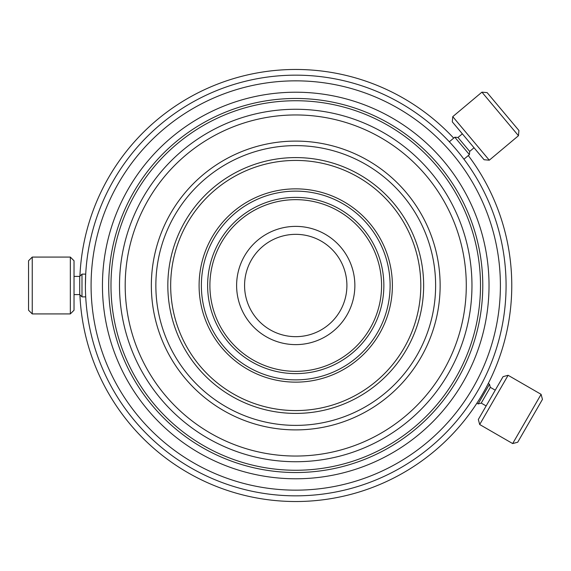 <?xml version="1.0" encoding="UTF-8"?>
<svg xmlns="http://www.w3.org/2000/svg" width="571" height="571" viewBox="0 0 571 571"><rect width="100%" height="100%" fill="white"/><g stroke="black" fill="none" stroke-linecap="round" stroke-linejoin="round"><path stroke-width="0.86" d="M28.55 310.231L28.55 260.769L32.247 257.078L32.247 313.922L28.55 310.231M70.333 257.078L74.03 260.769L74.03 310.231L70.333 313.922L70.333 257.078L32.247 257.078M79.712 294.593L79.712 276.407L81.988 274.13L81.988 296.87L79.712 294.593L74.03 294.593M487.134 92.616L518.925 130.502L518.468 135.712L481.931 92.159L487.134 92.616M489.29 160.194L484.087 159.737L452.296 121.851L452.753 116.648L489.29 160.194L518.468 135.712M452.753 116.648L481.931 92.159M462.346 133.828L457.992 137.483L469.683 151.415L474.037 147.761M457.992 137.483L454.787 137.204L469.405 154.62L469.683 151.415M461.918 156.554L463.945 159.202L469.405 154.62M451.582 144.235L449.327 141.786L454.787 137.204M476.878 403.212L478.12 403.925L489.49 384.233L488.248 383.519M489.49 384.233L490.325 387.338L481.232 403.097L478.12 403.925M481.232 403.097L486.149 405.938M490.325 387.338L495.25 390.186M508.111 375.29L503.065 376.646L478.334 419.478L479.69 424.524L512.672 443.567L541.101 394.333L508.111 375.29L479.69 424.524M541.101 394.333L542.45 399.386L517.719 442.218L512.672 443.567M79.911 294.793A216.024 216.024 0 0 0 300.389 501.474A216.024 216.024 0 0 0 468.306 155.54M85.4 285.5A210.342 210.342 0 0 0 295.742 495.842A210.342 210.342 0 0 0 506.077 285.5A210.342 210.342 0 0 0 295.742 75.158A210.342 210.342 0 0 0 85.4 285.5L85.707 274.13L81.988 274.13M91.082 285.5A204.654 204.654 0 0 0 295.742 490.154A204.654 204.654 0 0 0 500.396 285.5A204.654 204.654 0 0 0 295.742 80.846A204.654 204.654 0 0 0 91.082 285.5M102.452 285.5A193.284 193.284 0 0 0 295.742 478.783A193.284 193.284 0 0 0 489.026 285.5A193.284 193.284 0 0 0 295.742 92.216A193.284 193.284 0 0 0 102.452 285.5M482.773 285.5A187.031 187.031 0 0 0 295.742 98.469A187.031 187.031 0 0 0 108.704 285.5A187.031 187.031 0 0 0 295.742 472.531A187.031 187.031 0 0 0 482.773 285.5M480.497 285.5A184.761 184.761 0 0 0 295.742 100.739A184.761 184.761 0 0 0 110.981 285.5A184.761 184.761 0 0 0 295.742 470.261A184.761 184.761 0 0 0 480.497 285.5M119.51 285.5A176.232 176.232 0 0 0 295.742 461.732A176.232 176.232 0 0 0 471.967 285.5A176.232 176.232 0 0 0 295.742 109.268A176.232 176.232 0 0 0 119.51 285.5M125.192 285.5A170.543 170.543 0 0 0 295.742 456.043A170.543 170.543 0 0 0 466.286 285.5A170.543 170.543 0 0 0 295.742 114.957A170.543 170.543 0 0 0 125.192 285.5M151.344 285.5A144.399 144.399 0 0 0 295.742 429.899A144.399 144.399 0 0 0 440.134 285.5A144.399 144.399 0 0 0 295.742 141.101A144.399 144.399 0 0 0 151.344 285.5M155.854 285.5A139.881 139.881 0 0 0 295.742 425.381A139.881 139.881 0 0 0 435.623 285.5A139.881 139.881 0 0 0 295.742 145.619A139.881 139.881 0 0 0 155.854 285.5M423.646 285.5A127.911 127.911 0 0 0 295.742 157.589A127.911 127.911 0 0 0 167.831 285.5A127.911 127.911 0 0 0 295.742 413.411A127.911 127.911 0 0 0 423.646 285.5M420.806 285.5A125.07 125.07 0 0 0 295.742 160.43A125.07 125.07 0 0 0 170.672 285.5A125.07 125.07 0 0 0 295.742 410.57A125.07 125.07 0 0 0 420.806 285.5M199.093 285.5A96.642 96.642 0 0 0 295.742 382.142A96.642 96.642 0 0 0 392.384 285.5A96.642 96.642 0 0 0 295.742 188.858A96.642 96.642 0 0 0 199.093 285.5M201.37 285.5A94.372 94.372 0 0 0 295.742 379.872A94.372 94.372 0 0 0 390.107 285.5A94.372 94.372 0 0 0 295.742 191.128A94.372 94.372 0 0 0 201.37 285.5M207.623 285.5A88.112 88.112 0 0 0 295.742 373.612A88.112 88.112 0 0 0 383.855 285.5A88.112 88.112 0 0 0 295.742 197.388A88.112 88.112 0 0 0 207.623 285.5M209.9 285.5A85.843 85.843 0 0 0 295.742 371.343A85.843 85.843 0 0 0 381.578 285.5A85.843 85.843 0 0 0 295.742 199.657A85.843 85.843 0 0 0 209.9 285.5M354.862 285.5A59.12 59.12 0 0 0 295.742 226.38A59.12 59.12 0 0 0 236.615 285.5A59.12 59.12 0 0 0 295.742 344.62A59.12 59.12 0 0 0 354.862 285.5M346.904 285.5A51.162 51.162 0 0 0 295.742 234.338A51.162 51.162 0 0 0 244.574 285.5A51.162 51.162 0 0 0 295.742 336.662A51.162 51.162 0 0 0 346.904 285.5M453.688 138.125A216.024 216.024 0 0 0 79.911 276.207M70.333 313.922L32.247 313.922M85.707 296.87L81.988 296.87M79.712 276.407L74.03 276.407"/></g></svg>
